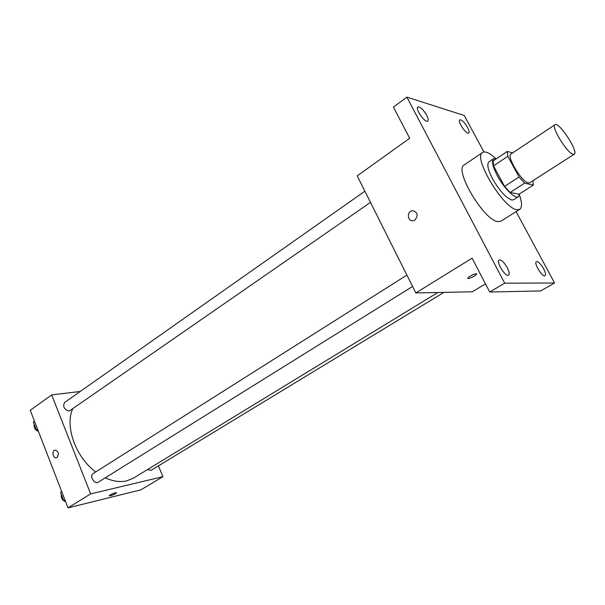 <?xml version="1.0" encoding="UTF-8"?>
<svg xmlns="http://www.w3.org/2000/svg" width="605" height="605" viewBox="0 0 605 605"><rect width="100%" height="100%" fill="white"/><g stroke="black" fill="none" stroke-linecap="round" stroke-linejoin="round"><path stroke-width="0.91" d="M573.018 154.26C567.014 153.08 550.709 126.332 554.989 124.728C558.876 121.272 578.977 152.044 574.243 154.214L573.018 154.26M574.243 154.214L529.73 182.748L528.377 182.899C521.828 182.196 506.09 156.037 510.968 154.003L554.989 124.728M512.639 152.899L507.3 151.439L507.822 156.324L519.082 176.985L524.611 183.171L533.391 185.054L532.892 180.721M507.822 156.324L493.498 165.853L504.578 186.385L519.082 176.985M524.611 183.171L510.121 192.488L519.098 194.175L533.391 185.054M510.121 192.488L504.578 186.385M493.498 165.853L493.075 160.938L507.3 151.439M496.418 158.707L493.627 158.722C491.411 160.915 492.644 166.579 497.348 175.73C503.889 188.14 515.271 199.355 518.44 196.723L519.589 193.865M518.44 196.723L513.705 199.741L511.868 200.013C505.984 197.918 499.556 190.87 492.583 178.861C487.91 169.733 486.707 164.061 488.961 161.845L493.627 158.722M519.468 195.022C522.107 202.69 522.198 207.454 519.748 209.322L517.116 209.738C503.791 209.262 472.293 156.778 482.616 152.46C485.316 150.97 489.642 152.967 495.593 158.465M519.748 209.322L500.985 221.127L498.248 221.619C484.499 221.513 453.478 169.551 464.262 164.893L482.616 152.46M467.544 127.398C469.079 130.37 469.472 132.238 468.724 132.994C466.538 135.013 457.161 121.234 459.8 119.866C461.819 119.677 464.398 122.187 467.544 127.398M543.615 268.741C545.513 272.462 545.982 274.791 545.029 275.714C542.496 277.672 533.428 262.888 536.385 261.632C538.276 261.405 540.681 263.772 543.615 268.741M507.277 267.69C509.251 271.653 509.682 274.163 508.571 275.207C505.598 277.513 495.722 261.549 499.155 260.006C501.371 259.674 504.078 262.237 507.277 267.69M426.646 115.169C428.211 118.27 428.574 120.236 427.727 121.083C425.202 123.458 414.886 108.673 417.904 106.994C420.271 106.707 423.182 109.429 426.646 115.169M483.924 151.976L464.262 115.495L406.87 97.125L504.699 283.178L554.558 282.996L516.08 211.629M406.87 97.125L393.447 107.108L409.668 138.273L357.207 175.889L415.839 292.941L472.097 258.176L489.717 292.034L504.699 283.178M414.969 220.001L413.336 220.666C407.558 221.982 406.416 211.47 412.239 210.676C417.654 211.954 418.569 215.062 414.969 220.001C418.569 215.062 417.662 211.954 412.247 210.676L412.239 210.676C406.416 211.47 407.566 221.982 413.336 220.666M489.717 292.034L540.734 290.937L554.558 282.996M415.839 292.941L472.255 291.799L485.482 283.896M476.581 273.914L476.551 274.201C474.403 276.326 471.635 277.771 468.24 278.55L467.816 278.096C468.459 276.387 477.64 272.303 476.551 274.209C474.403 276.326 471.635 277.778 468.24 278.55L467.786 278.383M437.839 292.495L133.44 478.139L126.687 480.877C120.153 482.351 113.067 481.361 105.421 477.897M95.696 471.945C75.806 457.312 64.765 426.54 72.585 409.078M147.423 469.609L151.106 470.312L443.926 292.374M370.479 202.388L69.265 411.037C64.16 409.555 62.595 406.696 64.553 402.484L364.875 191.195M412.595 286.46L97.647 482.563C93.662 483.743 89.51 475.53 93.102 473.586L406.9 275.094M80.246 391.443L51.675 394.921L90.659 493.884L162.927 476.68L158.442 465.85M90.659 493.884L68.01 507.875L30.25 410.281L51.675 394.921M57.089 457.516L56.537 457.773C53.179 458.961 51.44 450.906 54.873 450.097C58.519 451.201 59.26 453.674 57.089 457.516C59.26 453.674 58.526 451.201 54.873 450.097L54.873 450.097C51.44 450.906 53.187 458.961 56.545 457.773M68.01 507.875L140.904 489.838L162.927 476.68M116.447 492.78L116.447 492.878C115.396 493.884 113.4 494.852 110.443 495.76L109.286 495.707C109.505 494.784 117.015 491.82 116.447 492.878C115.404 493.892 113.4 494.852 110.443 495.767L109.278 495.805M61.597 491.305L60.613 492.599L63.82 500.887L65.559 501.553M60.613 492.599L61.808 491.842M63.82 500.887L65.015 500.138M65.627 501.719C62.277 500.433 60.848 498.028 61.347 494.504M34.394 420.989L33.381 422.139L36.474 430.14L38.213 430.873M33.381 422.139L34.523 421.33M36.474 430.14L37.623 429.338M38.433 431.433C35.082 430.011 33.683 427.659 34.243 424.377"/></g></svg>
